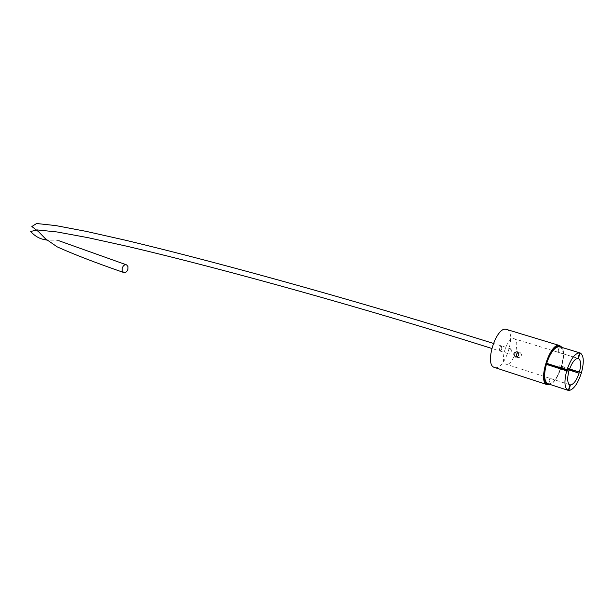 <?xml version="1.0" encoding="UTF-8"?>
<svg xmlns="http://www.w3.org/2000/svg" width="614" height="614" viewBox="0 0 614 614"><rect width="100%" height="100%" fill="white"/><g stroke="black" fill="none" stroke-linecap="round" stroke-linejoin="round"><path stroke-width="0.46" stroke-dasharray="3.07 2.3" d="M501.415 345.935L501.768 348.714L499.903 351.031C501.845 349.734 502.367 348.038 501.477 345.958L501.484 345.958C502.429 348.061 501.899 349.75 499.903 351.031L499.834 351.016C499.005 348.944 499.527 347.248 501.415 345.935L499.451 348.23L499.827 351.008L491.745 348.437M517.318 356.872L518.615 357.609C521.969 356.634 522.422 354.884 519.951 352.344L518.193 352.436M510.894 348.913L510.955 348.929C511.769 350.993 511.247 352.697 509.367 354.032L509.305 354.017C508.492 351.937 509.021 350.241 510.894 348.913M558.141 352.259L577.981 358.369L557.727 352.167L558.141 352.259L559.784 346.78M569.592 369.022L559.346 365.798L559.039 366.834L569.247 370.058M569.485 384.633L505.921 364.156C499.159 362.421 507.325 336.449 513.941 338.667L514.179 338.728C520.971 340.356 513.051 366.113 506.32 364.271L505.921 364.156M506.627 329.449C516.95 331.89 505.215 370.242 494.984 367.571L494.631 367.494M569.209 370.173L548.816 364.01M559.799 346.749L559.853 346.772C563.644 349.09 564.189 355.575 561.503 366.22L581.504 372.514M569.324 369.82L561.188 367.249C557.52 377.771 553.344 383.328 548.655 383.927L568.364 390.366M559.385 346.657L557.727 352.167M561.503 366.22L559.346 365.798M559.039 366.834L561.188 367.249M548.655 383.927L550.298 378.431M549.875 378.362L548.133 383.834M548.893 363.764L546.644 363.327M568.349 390.427L548.233 383.865M499.903 351.031L509.305 354.017M559.546 345.528L559.676 345.567C569.385 347.808 557.259 387.234 547.627 384.786M548.279 384.425C556.622 386.682 568.318 353.771 561.511 347.271M510.955 348.929L493.357 343.395M58.929 240.749C57.539 240.22 55.099 240.043 51.607 240.204L46.687 240.043M516.95 351.722L519.759 352.29M577.981 358.369L514.179 338.728M559.853 346.772L580.115 352.935M547.688 384.801C556.338 387.012 567.996 355.636 561.887 347.386M515.898 357.079L518.615 357.609"/><path stroke-width="0.92" d="M127.912 269.277L127.958 266.599L126.637 264.903C124.711 264.388 123.245 265.44 122.24 268.072L122.194 270.736L123.491 272.432C125.425 272.984 126.898 271.933 127.912 269.277M518.193 352.436C516.351 353.603 516.059 355.076 517.318 356.872M515.591 357.003C512.913 354.401 513.365 352.643 516.95 351.722L517.149 351.768C519.667 354.324 519.214 356.089 515.806 357.056L515.591 357.003M567.021 369.758L546.644 363.327C550.459 352.513 554.703 346.956 559.385 346.657L579.647 352.827C575.072 353.18 570.866 358.822 567.021 369.758L569.209 370.173C571.872 362.667 574.796 358.737 577.974 358.399L578.396 358.492C580.951 360.088 581.289 364.624 579.409 372.115L569.592 369.022M569.247 370.058L579.094 373.166C576.5 380.526 573.614 384.448 570.429 384.94L569.485 384.633M494.631 367.494L494.316 367.395C484.078 364.708 496.358 325.865 506.343 329.365L559.546 345.528M569.861 384.817L569.853 384.817C567.359 383.205 567.037 378.684 568.886 371.24L548.578 364.823L548.816 364.01M579.647 352.827L577.974 358.399L578.396 358.492L580.053 352.92L559.784 346.78M580.053 352.92L580.115 352.935C583.791 355.237 584.252 361.761 581.504 372.514L579.409 372.115M579.094 373.166L569.324 369.82M568.364 390.366L568.756 390.489L570.429 384.94M568.756 390.489C573.353 389.836 577.498 384.195 581.189 373.558M570.015 384.871L568.349 390.427L567.981 390.312C564.427 387.987 563.997 381.494 566.699 370.833L568.886 371.24M548.578 364.823L546.33 364.386C543.682 374.947 544.196 381.401 547.857 383.75L548.133 383.834M546.33 364.386L566.699 370.833M547.627 384.786L546.997 384.617C537.357 382.154 550.029 342.167 559.408 345.498L561.887 347.386M561.511 347.271L559.745 346.173C550.213 342.911 537.956 383.873 548.279 384.425M493.357 343.395C369.244 304.529 226.75 264.381 125.471 240.22L86.413 231.417L55.882 225.599L36.587 223.511L31.874 226.52L38.628 231.762L45.474 238.792L57.179 246.851C73.427 254.211 95.531 262.738 123.491 272.432M126.637 264.903L58.929 240.749M494.316 367.395L547.688 384.801M547.857 383.75L567.981 390.312M491.745 348.437C369.16 309.679 228.446 270.068 127.298 246.329L88.109 237.687L57.102 231.969L36.947 229.897L30.7 231.516C34.607 235.853 39.035 238.516 43.978 239.514L46.687 240.043"/></g></svg>
